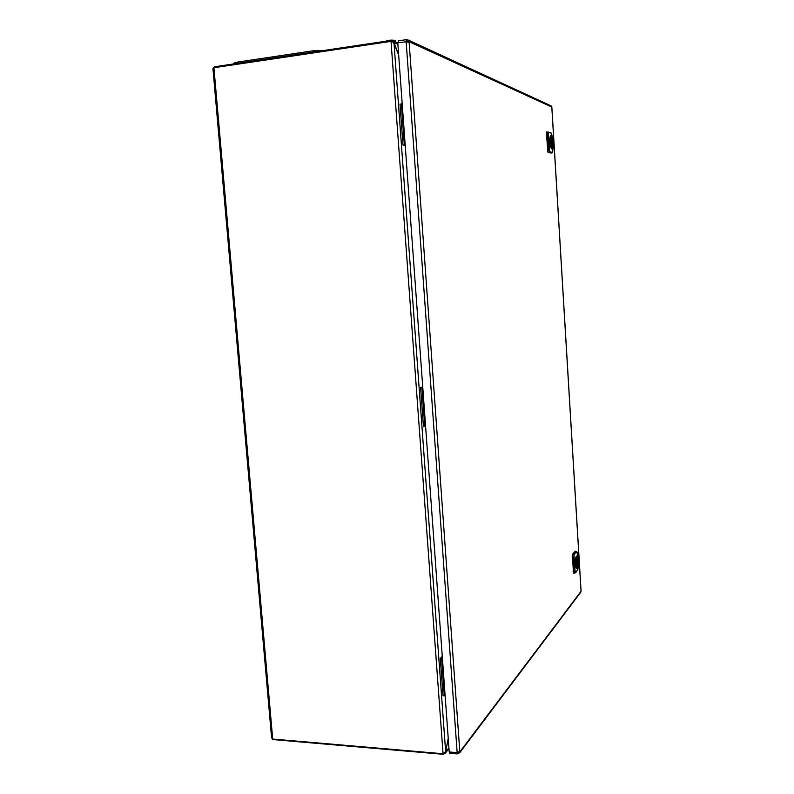<?xml version="1.0" encoding="UTF-8"?>
<svg xmlns="http://www.w3.org/2000/svg" width="794" height="794" viewBox="0 0 794 794"><rect width="100%" height="100%" fill="white"/><g stroke="black" fill="none" stroke-linecap="round" stroke-linejoin="round"><path stroke-width="1.19" d="M575.849 560.951L576.176 566.34L577.546 568.107L578.538 563.472L578.221 558.132L576.851 556.316L575.67 560.921L576.007 566.42L577.397 568.246M576.603 556.207L575.67 560.921L577.059 555.999L576.454 556.078C574.796 558.192 575.481 570.171 577.099 568.444M577.149 556.008L576.454 556.078M577.843 569.655L578.469 564.574L577.863 569.596L575.203 572.861L574.042 556.396L574.102 554.698L576.772 551.602L578.26 558.321L577.268 552.654M574.042 556.396L572.226 556.108L572.276 556.872L573.764 557.309L574.598 570.995L573.159 571.362L573.199 572.117L574.806 571.849L573.983 554.579L576.821 551.582M573.159 571.362L574.141 571.382M573.764 571.233L573.844 570.618L574.608 570.886M573.715 557.16L573.02 557.1L573.347 570.608L572.494 556.872M573.268 571.223L573.347 570.608M574.965 573L573.536 573.218L575.164 572.94L574.975 571.839M573.536 573.218L573.199 572.117M576.404 571.839L575.193 572.911M572.226 556.108L572.454 554.291L575.283 551.225M575.144 551.205L576.772 551.602M577.01 566.053L577.258 566.201C577.834 565.924 578.141 564.494 578.161 561.914L577.536 561.904M577.188 561.021L577.268 563.462L577.188 561.021M577.546 562.311L577.258 564.713L576.494 563.561M576.444 562.42L577.268 559.73L577.744 560.882L576.791 560.862M577.744 560.882L577.03 558.381M550.242 138.91L550.589 144.697L552.138 148.557L553.279 145.57L552.932 139.843L551.393 135.953L550.063 138.861L550.421 144.756L552.118 148.726M551.244 135.834L550.063 138.861L550.976 135.724C549.041 135.03 549.875 148.349 551.78 148.865L552.247 148.706M552.564 152.627L553.279 145.57L552.614 152.537L549.597 151.614L548.326 133.481L548.416 132.132L551.443 133.253L552.842 139.367M548.326 133.481L546.461 133.362L546.51 134.176L548.039 134.444L548.932 149.123L547.453 149.719L547.503 150.523L549.15 150.016L548.287 132.032L551.294 133.114M548.158 149.639L548.932 149.163M548.059 134.494L547.304 134.722L548.188 149.222L547.671 149.272L546.51 134.176M547.523 134.057L546.788 134.782M551.026 153.093L547.949 152.19L549.498 151.753L549.329 150.036M547.949 152.19L547.503 150.523M552.614 152.537L550.976 153.103L552.505 152.666L549.597 151.614M548.416 132.132L546.719 131.923L546.461 133.362M551.899 146.245L552.842 143.347L552.048 144.836L550.996 142.731M551.751 140.965L551.939 143.545L551.751 140.965M550.897 141.312L551.612 139.665L552.058 141.709M552.376 141.679L551.225 138.305M552.088 141.878L552.753 141.808M406.369 39.71L406.062 41.923L408.989 42.013L407.947 42.171L406.369 39.71L406.359 42.032M407.987 41.348L406.022 40.921M458.972 751.749L457.791 752.672L457.86 753.685L457.791 752.672L456.987 752.424M458.595 751.858L458.088 753.625L456.957 752.682M450.039 753.099L449.206 751.958L397.774 42.797L398.439 40.891M397.774 42.797L406.131 41.804M457.642 753.744L457.076 753.913L456.878 752.543M449.206 751.958L456.828 752.613L459.795 751.581L459.845 752.623L458.088 753.625M406.171 41.983L457.136 752.305M459.795 751.581L409.089 41.695L408.324 40.097L406.856 39.72M581.019 590.696L580.563 592.473M551.84 107.597L550.669 105.671M459.15 751.71L459.934 751.769L581 591.391M408.056 41.844L409.089 41.695L551.751 107.001M235.093 63.719L316.409 51.58M233.952 63.887L233.922 63.55C233.754 62.994 234.925 62.518 237.426 62.111L312.995 50.806L321.878 50.766M444.759 690.591L444.68 689.559M385.576 41.258C388.633 40.057 391.899 39.819 395.382 40.524L395.67 40.951M423.192 393.209L423.113 392.127M425.594 426.318L423.46 426.696L420.612 387.601L422.736 386.877M422.765 387.283L420.612 387.601M424.8 426.666L421.961 387.561M404.831 139.992L404.742 138.861M405.188 145.034L402.975 145.004L405.228 145.5M402.975 145.004L399.997 104.054L402.23 104.143M404.344 144.855L401.367 103.885M445.077 694.988L444.332 695.832L443.022 695.743L440.303 658.395L442.278 656.36M442.367 657.69L440.303 658.395M444.332 695.832L441.623 658.464M442.794 663.456L442.715 662.424M425.247 421.604L425.167 420.532M402.667 110.237L402.588 109.106M213.189 68.026L214.37 66.805L391.015 40.444L391.432 41.367M443.449 753.695L443.161 754.28L273.245 739.601L272.144 738.886M397.794 42.965L392.732 40.722L398.657 54.905L393.993 42.548L391.025 41.367L213.923 67.728L212.951 68.75L271.598 737.904L272.699 739.055L442.734 753.714L445.662 752.067L448.908 747.869M448.223 738.4L445.394 752.633M392.732 40.722L391.363 40.395M443.499 754.3L445.523 752.682M448.223 738.39L445.662 752.017M576.176 566.34L577.039 568.444L577.526 568.167L578.538 563.482L578.211 558.103M550.589 144.697L551.999 148.706L552.525 148.468M577.169 558.083C575.948 559.244 576.454 567.978 577.645 566.36C578.687 562.221 578.528 559.462 577.169 558.083M577.159 566.231L577.178 566.251C576.603 568.097 576.156 557.577 577.139 558.232L577.159 558.212M578.072 561.914L577.992 560.584M577.417 556.207L577.059 555.999C577.734 556.922 577.01 554.5 578.221 558.122M577.863 569.606L575.203 572.861M574.102 554.698L572.454 554.291M551.721 137.809C550.331 137.044 550.877 146.384 552.237 146.662C553.607 147.366 553.071 138.136 551.721 137.809M551.354 138.106L551.373 138.096C550.49 135.963 551.304 148.19 552.108 146.433L552.029 146.394M552.743 143.317L552.654 141.818M552.068 148.736L553.279 145.6L552.932 139.833L550.976 135.814M547.145 134.166L546.639 134.216M551.334 133.144L552.842 139.377M546.709 131.923L551.443 133.253M581.039 591.083L551.82 107.289M237.426 62.111L237.515 63.183M312.995 50.806L313.084 51.898M443.161 754.28L443.121 753.724M273.205 739.095L273.245 739.601M391.015 40.444L391.085 41.367M214.449 67.649L214.37 66.805M213.923 67.728L272.699 739.055M391.025 41.367L443.062 753.724M397.883 44.256L393.973 42.539L445.662 752.067M572.911 556.733L573.794 557.249M575.213 551.185L576.712 551.463L577.268 552.644M576.484 563.442L577.268 563.462M551.205 141.014L551.721 140.955M551.423 143.595L551.939 143.545M457.076 753.913L449.732 753.278M398.27 40.861L406.032 39.71M580.811 592.145L459.845 752.623M408.324 40.097L551.076 105.86M551.87 107.428L581.069 590.915M395.65 40.752L395.749 42.052M445.275 753.268L448.957 748.544"/></g></svg>
